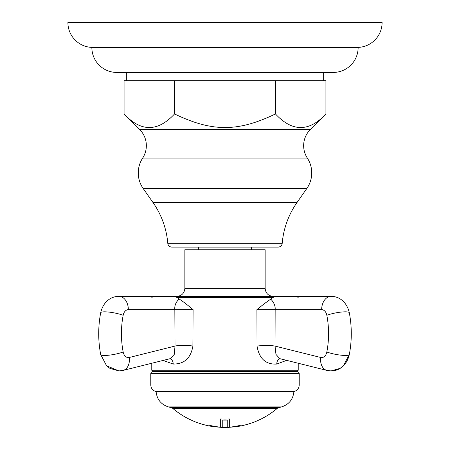 <?xml version="1.0" encoding="UTF-8"?>
<svg xmlns="http://www.w3.org/2000/svg" width="450" height="450" viewBox="0 0 450 450"><rect width="100%" height="100%" fill="white"/><g stroke="black" fill="none" stroke-linecap="round" stroke-linejoin="round"><path stroke-width="0.67" d="M358.138 47.396A24.913 24.913 0 0 0 382.101 22.5L67.899 22.5A24.913 24.913 0 0 0 91.862 47.396A24.896 24.896 0 0 0 116.758 72.427L333.242 72.427A24.896 24.896 0 0 0 358.138 47.396L91.862 47.396M323.651 72.427L323.651 80.679M126.349 72.427L126.349 80.679M325.924 113.957L325.924 80.679L275.462 80.679L275.462 113.957C292.286 132.053 309.105 132.053 325.924 113.957L310.359 129.476A22.838 22.838 0 0 0 307.344 158.102A27.157 27.157 0 0 1 306.832 188.482L296.961 202.584A83.211 83.211 0 0 0 282.212 243.321L167.788 243.321A83.211 83.211 0 0 0 153.039 202.584L296.961 202.584M275.462 80.679L124.076 80.679L124.076 113.957L139.641 129.476A22.838 22.838 0 0 1 142.656 158.102A27.157 27.157 0 0 0 143.168 188.482L153.039 202.584M124.076 113.957C140.895 132.053 157.714 132.053 174.538 113.957C212.254 132.058 237.746 132.058 275.462 113.957M282.212 243.321A4.129 4.129 0 0 1 278.1 247.101L171.9 247.101A4.129 4.129 0 0 1 167.788 243.321M196.616 249.761L184.86 249.761L184.86 288.371L265.14 288.371L265.14 249.761L196.616 249.761M128.34 309.673A7.588 5.366 90 0 0 123.159 315.293A13.314 2.447 -169.2 0 0 104.659 311.827A13.314 2.447 10.8 0 0 100.671 312.801C103.309 301.264 111.482 296.263 118.929 296.359L174.161 296.359L177.491 297.692L179.184 299.025C175.849 302.096 174.403 305.646 174.836 309.673L128.34 309.673A13.314 9.416 -90 0 0 118.929 296.359L275.839 296.359L272.509 297.692L275.839 296.359L331.071 296.359L275.839 296.359M179.184 299.025C182.666 301.236 187.301 304.785 193.095 309.673L192.898 346.078C190.828 358.121 184.269 364.112 173.222 364.05L163.091 360.428M286.644 360.366L276.778 364.05C265.764 364.669 259.183 358.684 257.034 346.095L256.911 309.673C262.361 305.151 266.884 301.708 270.472 299.357L272.509 297.692L177.491 297.692M320.726 357.486A7.588 5.366 -90 0 0 326.841 351.99A70.56 49.894 -90 0 0 326.841 315.293A7.588 5.366 -90 0 0 321.66 309.673L275.158 309.673L275.04 346.095L320.726 357.486A13.314 9.27 104 0 0 326.919 370.406L279.759 358.644L275.963 354.386L275.04 346.095A15.48 3.313 -2.1 0 0 257.034 346.095M256.911 309.673L275.158 309.673C275.462 306.073 274.022 302.58 270.844 299.188A9.236 9.186 68.7 0 1 270.472 299.357M193.095 309.673L174.836 309.673L175.022 346.078A15.255 3.893 -177.5 0 1 192.898 346.078M175.022 346.078L174.251 354.392L170.331 358.622L123.081 370.406A13.314 9.27 76 0 0 129.274 357.486L175.022 346.078M275.839 371.582L153.107 371.582L151.774 370.249L298.226 370.249L296.893 371.582M299.222 373.579L299.222 385.031L150.778 385.031L150.778 373.579L299.222 373.579L298.648 372.178L297.225 371.582L152.775 371.582L276.069 371.582M299.222 385.031C298.991 388.463 297.214 390.639 293.901 391.551L156.099 391.551C152.786 390.639 151.009 388.463 150.778 385.031M168.424 406.907L281.576 406.907L279.253 407.531L170.747 407.531L168.424 406.907C160.982 404.466 156.876 399.347 156.099 391.551M213.913 426.651A80.145 22.669 -90 0 1 212.828 426.583A80.145 22.669 -90 0 1 209.689 425.323A80.899 74.475 90 0 0 220.674 427.162L220.674 418.956A72.579 72.579 0 0 0 229.326 418.956L229.326 427.162A80.899 74.475 -90 0 0 240.311 425.323A80.145 22.669 90 0 1 237.172 426.583A80.145 22.669 90 0 1 236.087 426.651M213.632 426.566L212.828 426.448A80.01 22.629 -90 0 1 210.054 425.413M227.244 420.047L227.244 419.901A73.423 73.423 0 0 1 222.756 419.901L222.756 427.421A80.972 74.543 -90 0 1 212.929 426.285A80.421 22.747 90 0 0 214.999 426.881L225 427.5L235.001 426.881A80.421 22.747 -90 0 0 237.071 426.285A80.972 74.543 90 0 1 227.244 427.421L227.244 420.047A73.569 73.569 0 0 1 222.756 420.047M222.756 427.286A80.837 74.419 -90 0 1 212.929 426.15L212.929 426.285M237.071 426.285L237.071 426.15A80.837 74.419 90 0 1 227.244 427.286M239.946 425.413A80.01 22.629 90 0 1 237.172 426.448L236.368 426.566M174.538 80.679L174.538 113.957M139.641 129.476L310.359 129.476M142.656 158.102L307.344 158.102M143.168 188.482L306.832 188.482M280.164 358.746A5.327 3.836 -91.9 0 0 276.778 364.05M321.66 309.673A13.314 9.416 -90 0 1 331.071 296.359C338.518 296.263 346.691 301.264 349.329 312.801A13.314 2.447 169.2 0 0 345.341 311.827A13.314 2.447 -10.8 0 0 326.841 315.293M169.819 358.751A5.327 3.696 -91.8 0 1 173.222 364.05M106.577 365.788L118.929 370.918L109.924 368.381L106.577 365.788L100.671 354.476C98.066 340.588 98.066 326.694 100.671 312.801C98.066 326.694 98.066 340.588 100.671 354.476A13.314 2.447 -10.8 0 0 104.659 355.449A13.314 2.447 169.2 0 0 123.159 351.99A7.588 5.366 90 0 0 129.274 357.486M123.159 315.293A70.56 49.894 90 0 0 123.159 351.99M237.172 426.583C252.236 424.209 265.618 418.129 277.312 408.341L172.688 408.341C184.382 418.129 197.764 424.209 212.828 426.583M349.329 354.476L343.423 365.788L340.076 368.381L331.071 370.918C338.535 371.025 346.714 365.968 349.329 354.476C351.934 340.588 351.934 326.694 349.329 312.801C351.934 326.694 351.934 340.588 349.329 354.476A13.314 2.447 -169.2 0 1 345.341 355.449A13.314 2.447 10.8 0 1 326.841 351.99M198.371 247.101L198.371 249.761M251.629 247.101L251.629 249.761M265.14 288.371C265.613 293.226 268.279 295.886 273.127 296.359M184.86 288.371C184.388 293.226 181.721 295.886 176.873 296.359M298.226 363.251L298.226 370.249M298.226 297.692L296.893 296.359M151.774 297.692L153.107 296.359M118.929 370.918L123.081 370.406L151.774 363.251L151.774 370.249M150.778 373.579L151.352 372.178L152.775 371.582M293.901 391.551C293.124 399.347 289.018 404.466 281.576 406.907M277.312 408.341L277.959 407.531M172.688 408.341L172.041 407.531M331.071 370.918L326.919 370.406"/></g></svg>
